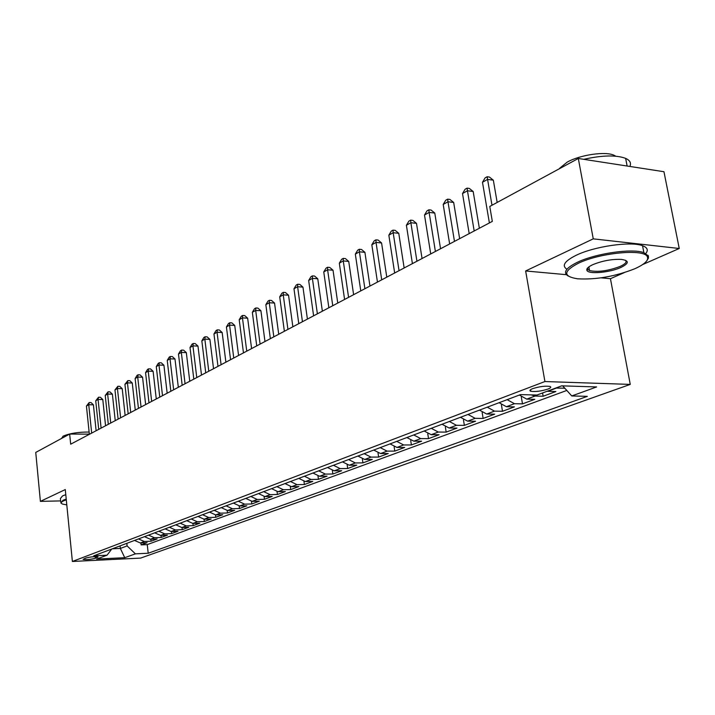 <?xml version="1.0" encoding="UTF-8"?>
<svg xmlns="http://www.w3.org/2000/svg" width="715" height="715" viewBox="0 0 715 715"><rect width="100%" height="100%" fill="white"/><g stroke="black" fill="none" stroke-linecap="round" stroke-linejoin="round"><path stroke-width="1.07" d="M532.729 388.638C529.806 389.809 529.172 390.685 530.816 391.266C535.481 391.918 541.175 391.185 547.896 389.085C550.908 387.896 551.56 387.012 549.862 386.422C545.125 385.787 539.423 386.529 532.729 388.638M601.056 277.84L610.44 278.698L624.168 272.674M642.669 264.55L679.25 248.489L663.958 171.716L578.31 158.48L489.775 206.447L492.322 221.391L70.678 444.194L69.659 434.059L35.75 452.434L40.389 501.376L60.623 500.902M610.44 278.698L630.255 384.402L140.632 558.093L72.385 561.472L544.919 381.542L630.255 384.402M134.509 540.433L140.346 542.98L147.067 542.694L141.141 544.884L140.927 542.953M138.469 538.931L144.323 541.496L151.071 541.21L150.847 539.226M151.071 541.21L157.139 538.967L150.365 539.253L144.484 536.661M154.681 532.809L160.616 535.437L167.435 535.16L161.224 537.457L161 535.419M165.129 528.859L171.108 531.531L177.981 531.263L171.627 533.613L171.386 531.513M175.827 524.819L181.851 527.527L188.769 527.268L182.262 529.681L182.012 527.518M186.785 520.681L192.862 523.434L199.825 523.183L193.166 525.65L192.898 523.425M198.01 516.445L204.133 519.233L211.148 519.001L204.32 521.521L204.052 519.233M209.513 512.101L215.689 514.934L222.758 514.711L215.76 517.294L215.474 514.934M221.301 507.641L227.531 510.519L234.645 510.313L227.477 512.959L227.173 510.519M233.394 503.074L239.677 505.997L246.845 505.8L239.489 508.517L239.176 505.997M245.799 498.391L252.136 501.358L259.348 501.17L251.805 503.968L251.474 501.349M258.526 493.582L264.916 496.603L272.183 496.433L264.443 499.293L264.094 496.576M271.593 488.649L278.037 491.723L285.356 491.562L277.411 494.494L277.045 491.67M285.008 483.581L291.514 486.7L298.879 486.558L290.728 489.578L290.335 486.629M298.79 478.371L305.35 481.553L312.768 481.427L304.393 484.52L303.973 481.436M312.956 473.026L319.569 476.262L327.041 476.145L318.434 479.327L317.987 476.101M327.515 467.521L334.182 470.819L341.707 470.729L332.859 474L332.386 470.613M342.485 461.863L349.206 465.224L356.785 465.152L347.687 468.513L347.177 464.947M357.884 456.045L364.668 459.468L372.292 459.414L362.934 462.873L362.389 459.119M373.739 450.057L380.577 453.542L388.254 453.516L378.628 457.073L378.038 453.096M390.059 443.899L396.959 447.447L404.69 447.438L394.769 451.102L394.144 446.893M406.871 437.544L413.824 441.164L421.609 441.182L411.393 444.953L410.714 440.476M424.192 431.002L431.217 434.693L439.046 434.738L428.517 438.626L427.776 433.844M442.058 424.254L449.136 428.026L457.01 428.088L446.169 432.101L445.356 426.98M460.478 417.292L467.619 421.144L475.547 421.233L464.357 425.371L463.472 419.884M479.497 410.115L486.692 414.039L494.673 414.164L483.125 418.436L482.151 412.51M499.124 402.697L506.39 406.71L514.407 406.871L502.493 411.277L501.421 404.869M519.403 395.038L526.732 399.14L534.793 399.328L522.486 403.877L521.298 396.914M547.127 391.266L555.868 391.543L543.141 396.244L542.569 392.955M95.408 558.254L98.089 556.896C94.889 556.404 90.769 556.788 85.729 558.04L83.083 559.389C86.256 559.881 90.367 559.496 95.408 558.254L95.238 556.636M120.084 545.876L120.352 548.441L127.109 545.911L135.385 553.848L148.202 553.24L587.346 396.351L571.759 395.949L596.641 386.94L561.677 385.841L537.001 395.038L520.547 394.6L93.763 555.823L107.044 555.189L111.772 549.022M135.385 553.848L124.741 557.691L96.632 559.076L107.044 555.189M141.141 544.884L147.254 544.615L566.807 390.444M555.734 388.057L564.814 388.227M543.141 396.244L535.052 396.038L531.182 394.886M522.486 403.877L514.442 403.707L507.158 399.658M502.493 411.277L494.494 411.134L487.273 407.175M483.125 418.436L475.18 418.329L468.012 414.45M464.357 425.371L456.456 425.3L449.36 421.493M446.169 432.101L438.313 432.048L431.27 428.33M428.517 438.626L420.724 438.599L413.735 434.952M411.393 444.953L403.644 444.953L396.718 441.378M394.769 451.102L387.074 451.129L380.21 447.617M378.628 457.073L370.978 457.117L364.167 453.676M362.934 462.873L355.337 462.945L348.589 459.557M347.687 468.513L340.143 468.602L333.449 465.277M332.859 474L325.361 474.099L318.729 470.836M318.434 479.327L310.989 479.452L304.411 476.253M304.393 484.52L297.002 484.663L290.478 481.508M290.728 489.578L283.381 489.73L276.919 486.638M277.411 494.494L270.127 494.664L263.71 491.625M264.443 499.293L257.212 499.472L250.849 496.478M251.805 503.968L244.619 504.155L238.318 501.215M239.489 508.517L232.357 508.723L226.101 505.827M227.477 512.959L220.39 513.182L214.187 510.331M215.76 517.294L208.726 517.526L202.577 514.72M204.32 521.521L197.34 521.762L191.236 519.001M193.166 525.65L186.222 525.9L180.18 523.183M182.262 529.681L175.381 529.94L169.375 527.259M171.627 533.613L164.781 533.882L158.837 531.245M161.224 537.457L154.44 537.734L148.532 535.133M126.832 543.328L127.109 545.911M679.25 248.489L593.253 238.855L578.31 158.48M593.253 238.855L525.641 270.967L544.919 381.542M72.385 561.472L65.28 489.56L40.389 501.376M89.339 434.148L69.659 434.059M112.353 548.798L120.352 548.441L124.741 557.691M147.254 544.615L148.202 553.24M564.493 388.352L564.385 387.745M571.759 395.949L562.696 385.877M525.641 270.967L566.378 274.685M96.123 430.752L93.415 404.824L88.74 404.744L91.681 433.102M86.435 406.048L89.178 402.545L88.74 404.744L86.435 406.048L89.357 434.327M89.178 402.545L91.046 402.581L93.415 404.824M66.289 499.83L63.617 500.849C60.891 502.153 60.525 503.226 62.509 504.057L66.799 504.915M61.41 503.342L60.82 502.913L63 500.268L66.218 499.061M55.591 441.682L59.443 439.6M61.535 438.465L63.099 436.168C69.552 433.379 78.23 432.003 89.116 432.039M60.721 501.876L60.4 498.57L62.571 495.888L65.78 494.673M578.372 263.254C563.143 271.262 562.884 276.446 577.595 278.805C596.033 279.824 615.088 276.482 634.75 268.777C644.948 264.175 649.104 260.081 647.218 256.488C643.554 248.588 599.653 252.851 578.372 263.254M568.3 276.088C562.651 272.656 565.708 268.036 577.488 262.235C595.747 253.396 632.257 248.132 643.884 252.672L648.38 255.952L648.442 258.097L647.03 260.466M592.798 264.666C602.307 260.796 611.826 259.036 621.353 259.393C629.343 260.626 629.218 263.299 620.977 267.428C609.949 272.558 588.677 274.489 586.979 270.493C586.166 268.822 588.105 266.874 592.798 264.666M587.81 267.785L587.793 269.341L589.562 270.583C597.919 272.326 608.107 270.94 620.12 266.427C625.303 264.032 627.109 261.985 625.545 260.278M555.573 170.796L565.94 165.183M559.657 168.257L567.218 162.117C580.08 154.797 605.811 151.071 614.176 155.325L615.704 156.183M566.915 269.224C561.472 265.721 564.573 261.073 576.21 255.264C594.433 246.344 630.907 241.071 642.544 245.71C647.406 247.515 648.496 250.107 645.815 253.485M612.201 163.717L626.975 165.996M583.78 159.32C602.2 155.209 616.151 154.887 625.643 158.364C630.004 160.357 631.417 163.047 629.879 166.443M105.57 425.756L102.79 399.551L98.08 399.462L101.101 428.124M95.73 400.793L98.509 397.245L98.08 399.462L95.73 400.793L98.724 429.375M98.509 397.245L100.395 397.29L102.79 399.551M115.24 420.652L112.389 394.162L107.643 394.063L110.736 423.03M105.239 395.422L108.063 391.829L107.643 394.063L105.239 395.422L108.305 424.308M108.063 391.829L109.958 391.874L112.389 394.162M125.134 415.424L122.211 388.647L117.43 388.531L120.612 417.81M114.963 389.925L117.832 386.288L117.43 388.531L114.963 389.925L118.118 419.124M117.832 386.288L119.745 386.332L122.211 388.647M135.269 410.07L132.266 382.999L127.449 382.874L130.711 412.475M124.928 384.295L127.842 380.603L127.449 382.874L124.928 384.295L128.164 413.824M127.842 380.603L129.764 380.657L132.266 382.999M145.646 404.583L142.562 377.216L137.709 377.073L141.052 407.005M135.126 378.539L137.048 375.384L138.084 374.794L137.709 377.073L135.126 378.539L138.442 408.39M138.084 374.794L140.024 374.857L142.562 377.216M156.272 398.97L153.108 371.291L148.22 371.139L151.652 401.41M145.574 372.631L147.513 369.441L148.577 368.842L148.22 371.139L145.574 372.631L148.979 402.822M148.577 368.842L150.525 368.904L153.108 371.291M167.158 393.214L163.914 365.222L158.989 365.052L162.511 395.672M156.272 366.589L158.238 363.363L159.32 362.746L158.989 365.052L156.272 366.589L159.776 397.12M159.32 362.746L161.295 362.809L163.914 365.222M178.321 387.316L174.987 359.002L170.018 358.814L173.647 389.791M167.239 360.387L169.223 357.125L170.34 356.49L170.018 358.814L167.239 360.387L170.84 391.275M170.34 356.49L172.324 356.57L174.987 359.002M189.761 381.274L186.329 352.629L181.333 352.423L185.06 383.758M178.482 354.041L180.493 350.734L181.637 350.082L181.333 352.423L178.482 354.041L182.182 385.278M181.637 350.082L183.63 350.171L186.329 352.629M201.496 375.071L197.975 346.096L192.934 345.872L196.768 377.574M190.011 347.526L192.04 344.174L193.211 343.513L192.934 345.872L190.011 347.526L193.81 379.129M193.211 343.513L195.231 343.602L197.975 346.096M213.535 368.708L209.906 339.384L204.839 339.142L208.771 371.228M201.836 340.841L203.891 337.453L205.098 336.774L204.839 339.142L201.836 340.841L205.741 372.828M205.098 336.774L207.118 336.872L209.906 339.384M225.886 362.183L222.159 332.502L217.047 332.243L221.096 364.713M213.964 333.985L216.046 330.553L217.28 329.856L217.047 332.243L213.964 333.985L217.986 366.357M217.28 329.856L219.326 329.964L222.159 332.502M238.569 355.48L234.734 325.441L229.587 325.164L233.751 358.027M226.423 326.952L228.532 323.475L229.792 322.76L229.587 325.164L226.423 326.952L230.561 359.717M229.792 322.76L231.857 322.867L234.734 325.441M251.591 348.598L247.649 318.193L242.456 317.889L246.746 351.154M239.203 319.721L241.339 316.2L242.644 315.467L242.456 317.889L239.203 319.721L243.466 352.888M242.644 315.467L244.718 315.592L247.649 318.193M264.979 341.529L260.912 310.739L255.684 310.417L260.099 344.103M252.341 312.303L254.504 308.737L255.836 307.977L255.684 310.417L252.341 312.303L256.73 345.881M255.836 307.977L257.927 308.111L260.912 310.739M278.725 334.262L274.542 303.08L269.269 302.74L273.827 336.854M265.837 304.679L268.027 301.06L269.403 300.282L269.269 302.74L265.837 304.679L270.359 338.687M269.403 300.282L271.503 300.425L274.542 303.08M292.864 326.791L288.547 295.215L283.238 294.848L287.939 329.392M279.708 296.841L281.933 293.177L283.346 292.372L283.238 294.848L279.708 296.841L284.373 331.277M283.346 292.372L285.464 292.524L288.547 295.215M307.405 319.105L302.954 287.126L297.61 286.724L302.445 321.723M293.981 288.78L296.225 285.062L297.672 284.239L297.61 286.724L293.981 288.78L298.781 323.663M297.672 284.239L299.808 284.4L302.954 287.126M322.367 311.204L317.773 278.796L312.392 278.376L317.38 313.831M308.657 280.486L310.927 276.723L312.419 275.874L312.392 278.376L308.657 280.486L313.608 315.833M312.419 275.874L314.573 276.044L317.773 278.796M337.757 303.062L333.029 270.234L327.604 269.778L332.752 305.716M323.761 271.95L326.067 268.134L327.604 267.258L327.604 269.778L323.761 271.95L328.864 307.763M327.604 267.258L329.767 267.446L333.029 270.234M353.621 294.687L348.732 261.413L343.272 260.93L348.58 297.351M339.312 263.165L341.645 259.295L343.227 258.392L343.272 260.93L339.312 263.165L344.585 299.46M343.227 258.392L345.408 258.589L348.732 261.413M369.95 286.054L364.909 252.323L359.404 251.814L364.891 288.726M355.328 254.111L357.697 250.187L359.323 249.258L359.404 251.814L355.328 254.111L360.771 290.907M359.323 249.258L361.522 249.464L364.909 252.323M386.788 277.161L381.578 242.957L376.036 242.412L381.712 279.842M371.827 244.789L374.231 240.803L375.911 239.847L376.036 242.412L371.827 244.789L377.457 282.094M375.911 239.847L378.128 240.07L381.578 242.957M404.154 267.982L398.764 233.305L393.179 232.724L399.05 270.681M388.844 235.172L391.275 231.124L393.009 230.141L393.179 232.724L388.844 235.172L394.662 272.996M393.009 230.141L395.243 230.382L398.764 233.305M422.056 258.517L416.488 223.348L410.866 222.731L416.934 261.225M406.397 225.261L408.864 221.15L410.651 220.131L410.866 222.731L406.397 225.261L412.412 263.62M410.651 220.131L412.895 220.381L416.488 223.348M440.547 248.757L434.783 213.07L429.125 212.418L435.399 251.474M424.504 215.027L427.007 210.853L428.857 209.808L429.125 212.418L424.504 215.027L430.725 253.941M428.857 209.808L431.118 210.067L434.783 213.07M459.638 238.667L453.668 202.461L447.974 201.764L454.472 241.393M443.202 204.463L445.74 200.227L447.653 199.145L447.974 201.764L443.202 204.463L449.646 243.949M447.653 199.145L449.923 199.422L453.668 202.461M479.354 228.246L473.178 191.504L467.449 190.762L474.179 230.981M462.516 193.55L465.099 189.243L467.065 188.125L467.449 190.762L462.516 193.55L469.192 233.617M467.065 188.125L469.353 188.42L473.178 191.504M497.166 202.443L493.341 180.18L487.576 179.394L491.992 205.25M482.482 182.271L485.092 177.892L487.13 176.739L487.576 179.394L482.482 182.271L489.391 222.946M487.13 176.739L489.435 177.052L493.341 180.18M144.323 541.496L140.346 542.98M556.359 388.102L547.753 391.311M535.052 396.038L526.732 399.14M514.442 403.707L506.39 406.71M494.494 411.134L486.692 414.039M475.18 418.329L467.619 421.144M456.456 425.3L449.136 428.026M438.313 432.048L431.217 434.693M420.724 438.599L413.824 441.164M403.644 444.953L396.959 447.447M387.074 451.129L380.577 453.542M370.978 457.117L364.668 459.468M355.337 462.945L349.206 465.224M340.143 468.602L334.182 470.819M325.361 474.099L319.569 476.262M310.989 479.452L305.35 481.553M297.002 484.663L291.514 486.7M283.381 489.73L278.037 491.723M270.127 494.664L264.916 496.603M257.212 499.472L252.136 501.358M244.619 504.155L239.677 505.997M232.357 508.723L227.531 510.519M220.39 513.182L215.689 514.934M208.726 517.526L204.133 519.233M197.34 521.762L192.862 523.434M186.222 525.9L181.851 527.527M175.381 529.94L171.108 531.531M164.781 533.882L160.616 535.437M154.44 537.734L150.365 539.253M97.392 556.699L97.472 557.477M530.548 389.711L530.816 391.266M642.544 245.71L643.884 252.672M589.562 270.583L588.883 266.874M614.319 156.084L614.176 155.325M625.643 158.364L627.126 166.023M587.793 269.341L586.979 270.493M647.218 256.488L648.031 255.309"/></g></svg>
